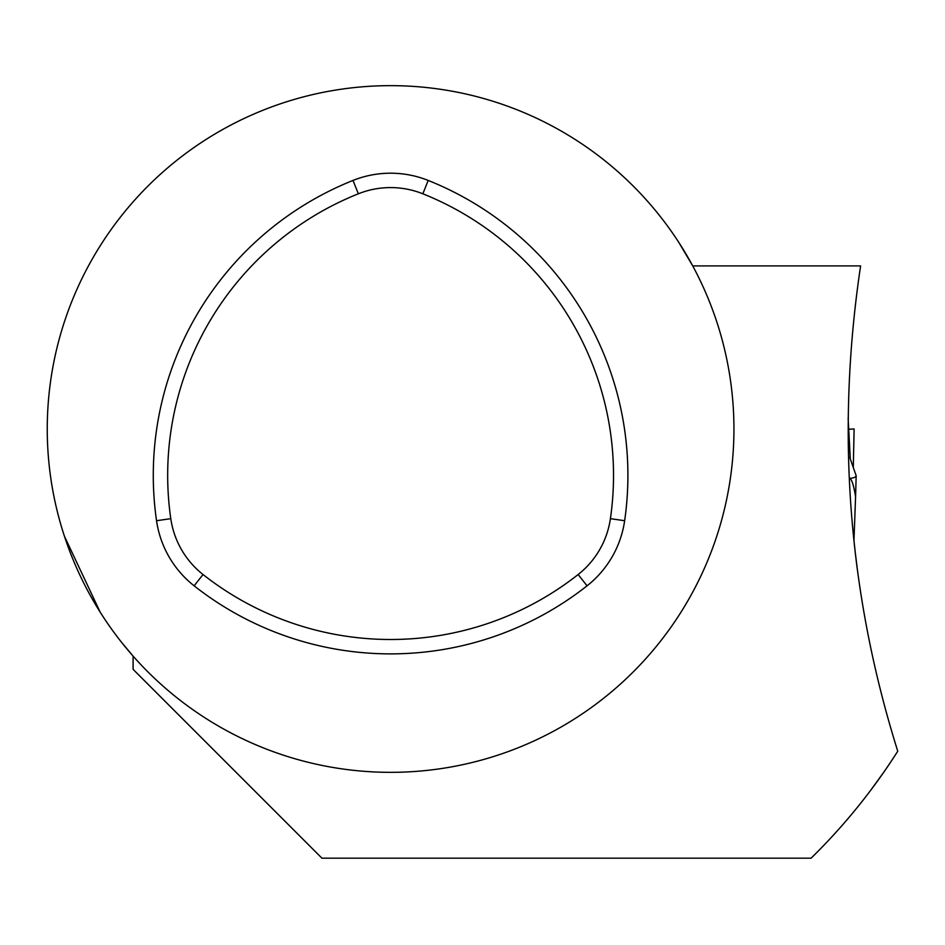 <?xml version="1.0" encoding="UTF-8"?>
<svg xmlns="http://www.w3.org/2000/svg" width="945" height="945" viewBox="0 0 945 945"><rect width="100%" height="100%" fill="white"/><g stroke="black" fill="none" stroke-linecap="round" stroke-linejoin="round"><path stroke-width="1.42" d="M678.864 242.487L692.732 265.911L860.6 265.911C835.829 431.534 848.22 593.306 897.75 751.204A600.855 600.855 0 0 1 811.105 858.178L321.926 858.178L133.091 669.332L133.091 656.102L121.858 642.694M870.168 790.989L883.977 771.935M852.52 526.117C855.768 560.231 859.808 588.239 855.201 552.104L857.339 569.327M855.201 552.104L854.493 545.797M47.25 428.995A343.342 343.342 0 0 0 562.263 726.339A343.342 343.342 0 0 0 562.263 131.65A343.342 343.342 0 0 0 47.25 428.995M100.158 612.124L64.414 536.205M848.137 418.245L850.287 458.927L856.17 475.725A6.863 2.351 177.5 0 1 849.413 478.371C851.599 478.642 853.654 484.809 855.579 496.869L853.949 540.776M848.208 444.079L849.638 444.02M848.988 429.195L854.126 428.971L853.288 467.468M855.579 496.869L856.17 475.725M850.216 457.463L848.48 457.534M203.033 574.525A303.203 303.203 0 0 0 578.151 574.525A86.905 86.905 0 0 0 610.411 518.663A303.203 303.203 0 0 0 422.852 193.796A86.905 86.905 0 0 0 358.344 193.796A303.203 303.203 0 0 0 170.785 518.663A86.905 86.905 0 0 0 203.033 574.525L194.138 585.829A317.591 317.591 0 0 0 587.058 585.829A101.292 101.292 0 0 0 624.645 520.719A317.591 317.591 0 0 0 428.191 180.436A101.292 101.292 0 0 0 353.005 180.436A317.591 317.591 0 0 0 156.539 520.719A101.292 101.292 0 0 0 194.138 585.829M624.645 520.719L610.411 518.663M587.058 585.829L578.151 574.525M156.539 520.719L170.785 518.663M353.005 180.436L358.344 193.796M428.191 180.436L422.852 193.796"/></g></svg>
